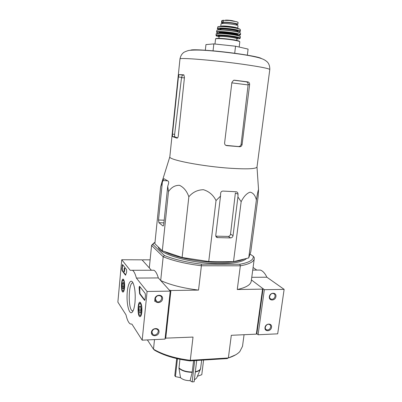 <?xml version="1.0" encoding="UTF-8"?>
<svg xmlns="http://www.w3.org/2000/svg" width="402" height="402" viewBox="0 0 402 402"><rect width="100%" height="100%" fill="white"/><g stroke="black" fill="none" stroke-linecap="round" stroke-linejoin="round"><path stroke-width="0.6" d="M194.352 379.975L196.648 378.016L200.367 369.282M179.945 359.287L178.975 368.212L180.518 377.674C182.634 379.604 185.824 380.614 190.086 380.699L192.191 372.312L193.588 360.674M177.448 358.75L175.428 376.604L180.518 377.674M176.699 358.574L174.775 375.624L175.428 376.604M190.086 380.699L192.151 381.9L194.141 381.749L196.684 360.483M194.684 360.604L192.151 381.9M197.397 376.257L201.789 374.709L203.578 360.056M248.722 257.923L250.798 251.788L258.195 196.081L258.536 189.588C258.139 190.171 257.421 193.628 256.391 199.96C255.245 195.387 253.129 192.784 250.044 192.156C246.687 193.357 243.723 196.543 241.16 201.714L233.507 261.647L248.722 257.923L256.391 199.96M241.16 201.714L237.924 196.975L238.034 194.221C237.984 192.759 237.351 191.94 236.135 191.759L223.015 191.076C221.618 191.146 220.819 191.9 220.623 193.337L220.512 196.126L216.03 200.563C213.301 195.076 209.11 191.458 203.452 189.709C197.568 189.85 192.704 192.201 188.85 196.759C186.85 191.116 183.734 187.307 179.498 185.322C175.081 185.206 171.413 187.292 168.493 191.583L167.709 186.337L168.493 183.769C168.825 182.392 168.704 181.503 168.126 181.096L164.011 178.739C163.765 178.659 163.443 179.267 163.036 180.573L160.669 186.694L154.86 243.748L162.307 250.803L182.111 257.466L208.733 261.541L233.507 261.647M250.019 254.099L253.23 256.235C253.838 259.838 249.356 262.516 239.773 264.26L201.332 264.164C186.347 262.31 174.041 259.426 164.413 255.516L152.855 244.411L151.569 245.451L149.303 267.913L142.273 260.124L143.047 259.808L150.117 259.843M256.873 333.62L258.094 334.75L264.35 289.676L251.416 279.938L263.084 288.721L256.873 333.62L256.33 334.142L262.546 289.138L237.265 289.515L240.346 265.807L201.397 265.752L198.538 290.093L170.915 290.505L169.312 290.093L160.694 280.541L163.187 256.762L164.413 255.516M263.084 288.721L262.546 289.138M256.33 334.142L231.311 335.303L228.366 357.966L190.287 360.318L193.02 337.072L165.142 338.167M165.724 338.338L170.915 290.505M244.064 334.71L242.506 346.328L239.793 351.624C237.386 354.177 233.577 356.288 228.366 357.966L235.592 354.865M227.537 358.564L189.975 360.901L190.287 360.318C175.217 358.418 162.951 354.71 153.489 349.197L154.499 339.595M147.388 339.931L153.489 349.197L154.453 350.147C163.624 355.463 175.468 359.046 189.975 360.901M152.855 244.411L151.569 245.451L163.187 256.762C173.106 260.843 185.845 263.838 201.397 265.752L201.332 264.164M152.986 244.165L155.031 242.084M246.582 258.446C243.079 261.797 234.25 263.536 220.095 263.657C192.533 263.863 158.75 254.31 158.323 247.024M151.725 245.14L154.026 242.873M198.538 290.093C183.106 288.184 170.493 284.998 160.694 280.541M253.23 256.235L254.215 257.421L254.27 258.652C253.788 261.848 249.145 264.235 240.346 265.807L239.773 264.26M254.27 258.652L251.245 281.179C250.702 284.812 246.044 287.591 237.265 289.515M164.297 251.471C174.478 257.375 200.085 262.516 220.241 262.466C231.492 262.431 239.497 261.285 244.245 259.019M168.493 191.583L162.307 250.803M188.85 196.759L182.111 257.466M216.03 200.563L208.733 261.541M220.512 196.126L215.773 235.306C215.713 236.522 216.226 237.286 217.306 237.602L230.607 237.909C231.919 237.798 232.728 237.059 233.029 235.688L237.924 196.975M160.669 186.694L162.514 180.312M162.277 183.071L158.504 220.015L158.926 222.703L162.91 225.959C163.318 226.07 163.599 225.502 163.77 224.256L167.709 186.337M184.021 75.053L182.448 75.028L181.523 77.717L184.423 77.817M177.533 137.896L174.629 136.78L174.639 134.333L181.523 77.717M231.833 82.862L248.099 84.933L248.14 84.566C248.15 83.053 247.542 82.144 246.315 81.827L233.914 80.224M225.808 145.348L240.22 146.705C241.245 146.454 241.873 145.71 242.104 144.474L249.622 84.666C249.692 83.149 249.124 82.234 247.923 81.923L234.612 80.204L233.542 80.325L231.889 82.41L224.607 142.981C224.592 144.464 225.286 145.348 226.698 145.63L239.823 146.725M248.099 84.933L241.12 144.192C240.904 145.423 240.285 146.167 239.27 146.423L238.873 146.444M172.483 134.142L172.528 136.6L176.88 138.122C177.568 138.157 178.031 137.474 178.267 136.072L184.478 77.295L183.764 74.842L179.006 74.586L178.418 76.968L172.483 134.142L174.639 134.333M179.97 59.019L169.83 156.815C168.121 159.77 202.658 166.503 230.798 168.292C247.336 169.297 256.069 168.885 256.999 167.056L269.792 69.566C269.953 63.878 267.129 61.833 266.722 61.456C264.471 59.747 263.662 59.23 258.963 57.772C254.245 56.551 248.471 55.421 241.647 54.386C230.1 52.672 216.869 51.2 206.839 50.461C197.06 49.727 189.533 50.079 187.789 50.717C184.96 51.697 183.412 52.451 183.146 52.979C181.558 54.315 180.503 56.33 179.97 59.019C178.382 57.295 214.628 60.235 243.587 64.375C260.632 66.843 269.365 68.571 269.792 69.566M215.829 236.16L228.326 236.416L230.607 237.909M238.034 194.221L235.381 192.96L230.537 234.095C230.261 235.482 229.522 236.25 228.326 236.416M247.325 55.305L248.094 49.099L235.547 46.215L213.839 43.898L205.955 44.592L205.311 50.356M213.839 43.898L213.035 50.953M235.547 46.215L234.688 53.386M258.094 334.75L277.681 333.836L284.134 289.375L266.888 277.209C265.008 273.32 262.848 270.943 260.406 270.079L256.933 270.084M271.546 327.273C272.219 322.881 265.596 323.133 265.003 327.545C264.36 331.951 270.963 331.65 271.546 327.273M275.938 296.55C276.621 292.073 269.953 292.184 269.345 296.686C268.687 301.178 275.34 301.018 275.938 296.55M264.35 289.676L284.134 289.375M251.768 277.31L266.888 277.209M256.777 270.084L253.084 267.481M275.068 296.339C275.194 294.988 274.697 294.073 273.586 293.601C270.516 292.375 267.898 298.163 271.069 299.173C273.089 299.515 274.42 298.575 275.068 296.339M270.692 327.047C270.812 325.836 270.4 324.987 269.451 324.489C266.571 323.022 263.506 328.55 266.496 329.806C268.571 330.298 269.968 329.379 270.692 327.047M117.866 302.113L121.751 259.737L130.203 270.32L132.444 270.275C133.961 271.219 135.273 273.817 136.389 278.068L147.087 291.475L142.177 340.172L131.921 324.123L130.318 323.947C128.57 322.866 127.122 319.826 125.982 314.826L117.866 302.113M141.831 312.103C141.424 315.419 140.725 316.927 139.735 316.625C137.198 315.56 137.735 300.54 140.248 302.344C141.594 303.832 142.122 307.083 141.831 312.103M124.54 287.752C124.183 290.837 123.595 292.269 122.771 292.038C120.7 291.174 121.273 277.681 123.313 279.204C124.389 280.44 124.796 283.289 124.54 287.752M134.992 302.47C134.368 308.153 133.283 311.525 131.725 312.6C129.052 314.168 126.655 304.525 127.092 294.646C127.439 284.722 130.474 278.194 132.906 282.696C134.916 287.159 135.615 293.751 134.992 302.47M122.027 270.606L121.826 268.832L122.535 264.496L126.56 269.621L126.64 272.164L125.514 275.189L122.027 270.606L122.439 270.606L122.238 268.832L122.705 264.702M139.665 293.897L139.142 288.324C139.107 287.028 139.268 286.36 139.625 286.33L145.177 293.395L145.454 295.48L145.072 299.304L144.574 300.344L139.665 293.897L140.117 293.887L139.841 292.621L139.383 292.631M151.408 270.25L142.017 259.838L121.751 259.737M151.514 270.25L153.926 270.244C155.614 271.174 157.082 273.732 158.333 277.928L136.389 278.068M158.333 277.928L170.237 291.118L147.087 291.475M154.86 299.013C154.333 303.867 162.091 303.676 162.559 298.857C163.122 294.023 155.338 294.153 154.86 299.013M151.413 332.308C150.891 337.057 158.589 336.705 159.041 331.992C159.594 327.258 151.876 327.555 151.413 332.308M170.237 291.118L165.041 339.102L142.177 340.172M133.062 310.917L132.278 310.806C127.756 308.867 128.519 281.32 133.037 282.943M154.901 299.304L154.74 301.399M151.886 332.007L152.845 334.389C155.725 336.831 160.308 331.439 157.167 329.313C154.594 328.273 152.835 329.168 151.886 332.007M155.333 298.756L156.619 301.44C159.885 303.57 163.835 297.671 160.333 295.897C157.81 295.123 156.147 296.073 155.333 298.756M124.007 271.692L124.223 268.159L124.007 271.692L124.424 271.692L124.459 271.35M124.223 268.159L124.741 268.29L124.57 271.35L124.153 271.35M124.59 271.144L124.173 271.144M124.097 271.054L124.519 271.054L124.097 271.054M124.741 268.29L124.324 268.29M125.766 274.983L122.439 270.606M139.795 286.52L139.841 292.621M144.871 300.148L140.117 293.887M122.726 288.721L122.208 286.229L122.499 283.119L123.303 282.485L123.831 284.978L123.54 288.108L123.102 288.882L122.726 288.721L122.208 286.229L122.499 283.119L123.364 282.767M123.489 280.536C125.183 282.601 124.042 293.631 122.464 290.525C121.258 288.656 121.595 280.712 122.896 280.294L123.489 280.536M123.183 279.993L123.645 279.556M123.575 283.108L122.499 283.119M123.821 286.209L122.208 286.229M139.62 312.892L138.976 310.027L139.313 306.61L140.298 306.033L140.951 308.897L140.61 312.344L140.137 313.103L139.62 312.892L138.976 310.027L139.313 306.61L140.328 306.274M140.514 303.887C142.609 306.475 141.238 318.635 139.288 314.836C137.866 312.58 138.172 304.143 139.695 303.565L140.514 303.887M139.916 303.324L140.615 302.696M140.564 306.58L139.313 306.61M140.961 309.972L138.976 310.027M222.859 23.452L221.527 22.773L223.276 22.311C226.009 21.723 238.376 23.472 237.838 24.361L236.341 24.768M221.527 22.773L221.758 20.743L222.356 20.371L229.366 20.497L236.446 21.678L238.079 22.326L237.838 24.361M237.693 28.326C237.582 27.904 235.894 27.411 232.622 26.849C225.939 25.889 221.979 25.718 220.748 26.336L221.035 23.849C222.271 23.205 226.231 23.366 232.919 24.331C236.19 24.904 237.883 25.406 237.994 25.844L237.693 28.356M222.859 23.462L222.939 22.778C222.693 21.723 236.863 23.386 236.386 24.361L236.306 25.04M195.307 372.001C198.241 371.413 199.98 370.373 200.533 368.89L201.683 360.172M178.975 368.212C181.815 370.865 186.221 372.232 192.191 372.312M195.342 371.689C198.618 371.021 200.412 369.835 200.719 368.131M190.664 50.23C191.669 48.818 219.135 50.873 240.667 54.109C253.124 55.999 260.044 57.476 261.426 58.546M174.659 136.811L172.558 136.625M182.448 75.028L179.006 74.586M181.568 77.365L178.418 76.968M225.829 145.358L226.698 145.63M241.12 144.192L242.104 144.474M248.14 84.566L249.622 84.666M246.315 81.827L247.923 81.923M234.301 80.189L234.612 80.204M167.498 180.83L163.036 180.573M163.915 222.854L158.926 222.703M163.192 225.934L162.865 225.929M164.192 220.195L158.504 220.015M230.537 234.095L233.029 235.688M215.919 236.441L217.673 237.642M178.97 367.88C181.825 370.543 186.247 371.915 192.246 371.996M122.238 268.832L121.826 268.832M122.545 265.476L122.133 265.476M124.449 271.42L124.032 271.42M124.484 271.028L124.067 271.028M139.594 288.319L139.142 288.324M144.81 300.259L144.489 300.264M222.356 20.371L222.11 22.507M223.527 20.165L223.276 22.311M232.552 39.949C237.225 40.702 239.647 41.331 239.813 41.818C239.512 41.009 237.074 40.285 232.497 39.642L221.934 38.461L216.979 38.381C215.894 38.512 215.422 38.708 215.562 38.969C215.306 38.185 224.944 38.728 232.552 39.949M216.135 38.512C218.859 38.1 224.301 38.476 232.462 39.637C236.235 40.24 238.532 40.778 239.361 41.245M218.904 38.331L219.095 36.657C220.376 36.13 224.532 36.356 231.562 37.336C235.004 37.899 236.788 38.371 236.914 38.748L236.632 38.497M219.482 36.461C215.472 35.286 224.18 35.396 231.889 36.662C237.165 37.572 238.728 38.175 236.577 38.471M219.085 36.753C210.849 34.969 221.758 34.748 232.828 36.557C240.476 37.934 241.833 38.692 236.899 38.848M216.477 35.929L215.98 35.306C215.748 34.477 225.391 34.979 232.994 36.22C237.662 36.989 240.084 37.637 240.255 38.16L239.622 38.652M215.98 35.306L216.181 33.858C216.03 33.029 225.607 33.517 233.15 34.758C237.773 35.522 240.185 36.175 240.391 36.703L240.391 36.723M216.648 33.522C219.532 33.075 225.014 33.436 233.11 34.607C237.562 35.346 239.944 35.979 240.255 36.507M219.321 33.311L219.326 33.291C220.633 32.718 224.869 32.929 232.029 33.939C235.532 34.522 237.346 35.014 237.466 35.421L237.466 35.441M219.326 33.291L219.381 32.813C220.688 32.23 224.924 32.446 232.085 33.451C235.587 34.039 237.401 34.537 237.527 34.944L237.466 35.421M219.412 32.748C217.18 31.758 225.411 31.974 232.25 33.115C236.793 33.894 238.542 34.482 237.507 34.873M219.331 33.255C211.362 31.446 222.306 31.165 233.25 32.989C240.808 34.371 242.22 35.17 237.471 35.386M216.527 31.964L216.532 31.939C216.487 31.105 225.919 31.577 233.331 32.803C237.853 33.562 240.24 34.21 240.496 34.753L240.496 34.778M216.879 30.391L216.894 30.346C216.944 29.517 226.195 29.969 233.456 31.185C237.863 31.929 240.22 32.572 240.517 33.12L240.517 33.17M217.422 30.014C220.356 29.567 225.683 29.914 233.411 31.049C237.657 31.768 239.979 32.391 240.371 32.934M234.858 33.064L233.235 33.004M226.04 30.125L232.266 30.879M220.035 29.803L220.09 29.336C221.361 28.733 225.462 28.924 232.381 29.909C235.768 30.482 237.522 30.979 237.637 31.396L237.582 31.864M220.115 29.276C217.944 28.281 225.924 28.447 232.547 29.567C236.949 30.336 238.642 30.929 237.627 31.336M220.04 29.783C212.467 28.004 223.009 27.668 233.482 29.441C240.723 30.788 242.089 31.592 237.587 31.843M217.397 28.487L217.417 28.436C217.572 27.627 226.542 28.055 233.567 29.24C237.813 29.964 240.11 30.597 240.446 31.145L240.456 31.195M217.854 27.065L217.879 26.979C218.12 26.185 226.823 26.597 233.627 27.753C237.728 28.452 239.964 29.075 240.331 29.617L240.341 29.708M218.678 26.547C221.608 26.145 226.562 26.472 233.532 27.512L239.662 29.009M229.366 20.497L236.768 21.753M225.311 20.16C226.859 20.015 229.095 20.17 232.024 20.623L234.798 21.311M174.629 136.78L172.528 136.6M239.27 146.423L240.22 146.705M216.09 236.768L217.306 237.602M169.83 156.815L161.564 183.357M256.999 167.056L258.536 189.588M252.737 270.089L260.406 270.079M270.049 298.384L271.069 299.173M265.632 329.042L266.496 329.806M153.926 270.244L132.444 270.275M140.368 316.595L139.735 316.625M123.233 292.023L122.771 292.038M132.806 311.399L131.725 312.6M132.278 310.806L133.127 310.781M151.996 333.157L152.845 334.389M155.468 300.008L156.619 301.44M122.896 280.294L123.57 279.586M140.409 312.801L140.137 313.103M139.695 303.565L140.419 302.766M239.18 47.049L239.813 41.818M214.99 44.019L215.562 38.969M236.708 40.426L236.914 38.748M219.422 36.471L219.095 36.657M240.255 38.16L240.391 36.703C240.22 36.054 237.798 35.356 233.125 34.612L219.457 33.311L216.181 33.858M216.919 32.461L216.532 31.939L216.894 30.346C216.934 29.321 226.11 29.869 233.426 31.054C237.878 31.778 240.24 32.467 240.517 33.12L240.496 34.753L239.994 35.17M217.854 29.05L217.417 28.436L217.879 26.979C217.387 26.753 218.366 26.547 220.824 26.366C224.472 26.371 228.723 26.758 233.567 27.522C237.672 28.165 239.924 28.869 240.331 29.617L240.446 31.145L239.878 31.637M236.446 21.678L229.607 20.527"/></g></svg>
